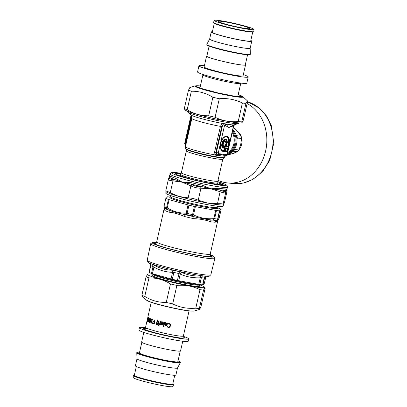 <?xml version="1.0" encoding="UTF-8"?>
<svg xmlns="http://www.w3.org/2000/svg" width="407" height="407" viewBox="0 0 407 407"><rect width="100%" height="100%" fill="white"/><g stroke="black" fill="none" stroke-linecap="round" stroke-linejoin="round"><path stroke-width="0.61" d="M157.275 245.024A28.643 2.239 -167.2 0 1 155.189 243.462A28.643 2.239 -167.2 0 1 155.418 243.361L154.736 243.564A29.268 2.289 12.8 0 0 154.502 243.671A29.268 2.289 12.8 0 0 154.457 243.717M211.477 256.669A29.268 2.289 12.8 0 0 211.289 256.415L210.765 255.932A28.643 2.239 -167.2 0 1 208.369 256.629M156.268 242.755A29.838 2.335 12.8 0 0 154.024 243.325A29.838 2.335 12.8 0 0 182.555 252.014A29.838 2.335 12.8 0 0 212.037 256.507A29.838 2.335 12.8 0 0 210.256 255.021M152.406 242.572L150.804 243.574A32.931 2.574 12.8 0 0 150.656 243.752A32.931 2.574 12.8 0 0 182.204 253.556A32.931 2.574 12.8 0 0 214.886 258.343A32.931 2.574 12.8 0 0 214.835 258.124L213.823 256.527A31.588 2.473 -167.2 0 1 182.524 252.147A31.588 2.473 -167.2 0 1 152.406 242.572A31.588 2.473 -167.2 0 1 156.476 242.455M204.126 283.16L204.324 283.364L202.94 284.885L204.518 278.22L204.197 277.996L202.579 284.859L202.94 284.885L202.579 284.859A30.245 2.366 -167.2 0 1 199.771 284.574L177.401 280.443A30.245 2.366 -167.2 0 1 172.329 279.268L151.506 273.433A30.245 2.366 -167.2 0 1 150.035 272.878A30.245 2.366 -167.2 0 1 149.242 272.548L150.478 265.751M152.432 273.774L153.917 267.094L153.017 266.544A30.306 2.371 -167.2 0 1 150.748 265.659A2.386 2.198 113.5 0 0 150.117 263.461L149.72 263.446L149.924 263.985L147.904 262.133A31.843 2.488 12.8 0 0 178.19 271.22A31.843 2.488 12.8 0 0 209.432 276.114L210.867 274.715L214.886 258.343M172.329 279.268L173.886 272.395L172.543 272.314L171.968 270.156C165.69 270.065 159.712 268.386 154.029 265.13L152.477 264.382A31.497 2.462 12.8 0 1 150.117 263.461M205.393 277.706L206.405 277.03L206.232 276.49L205.667 276.282L204.197 277.996A30.306 2.371 -167.2 0 1 201.384 277.711L200.254 277.788L200.89 275.946C194.058 276.317 187.632 275.127 181.619 272.385L179.446 271.678A31.497 2.462 12.8 0 1 174.165 270.462L171.968 270.156M178.704 280.759L180.245 274.089L178.968 273.565A30.306 2.371 -167.2 0 1 173.886 272.395A2.386 0.31 103.4 0 0 174.165 270.462M199.771 284.574L201.384 277.711A2.386 1.887 97 0 1 202.742 275.987L200.89 275.946M205.55 277.523L204.518 278.22L206.232 276.49M198.713 284.452L200.254 277.788C193.218 278.129 186.548 276.897 180.245 274.089L181.619 272.385M171.057 278.993L172.543 272.314C165.985 272.146 159.773 270.406 153.917 267.094L154.029 265.13M150.493 265.679L150.519 264.942L149.72 263.446M210.2 254.66A31.588 2.473 -167.2 0 1 213.823 256.527M217.165 207.616L220.141 208.801A30.235 2.366 -167.2 0 1 221.001 209.162L219.48 210.841A30.235 2.366 -167.2 0 1 216.463 210.536L194.409 206.456A30.235 2.366 -167.2 0 1 188.965 205.199L168.427 199.445A30.235 2.366 -167.2 0 1 167.419 199.074A30.235 2.366 -167.2 0 1 166 198.494L167.521 196.82M163.975 206.603L165.853 198.346M168.427 199.445L166.57 207.626L167.257 207.88L166.926 209.081A1.592 1.333 -70.3 0 1 166.57 207.626A30.235 2.366 -167.2 0 1 164.138 206.675L164.56 208.155A29.441 2.305 12.8 0 0 166.926 209.081M194.409 206.456L192.552 214.637A30.235 2.366 -167.2 0 1 187.103 213.38L186.92 214.682L186.594 214.642L186.167 213.182L187.103 213.38L188.965 205.199M192.552 214.637L193.508 214.876L192.542 216.015L192.221 215.908L192.552 214.637M219.48 210.841L217.623 219.022A30.235 2.366 -167.2 0 1 214.606 218.712L213.426 219.877L213.823 218.63L214.606 218.712L216.463 210.536M217.623 219.022L216.636 220.177A1.592 1.409 -85.8 0 0 217.623 219.022M219.76 210.79L217.887 219.042C217.933 220.375 218.401 219.861 219.287 217.496L219.297 217.465M164.494 208.155L164.219 208.313L163.94 207.041L164.56 208.155M213.426 219.877L211.63 219.968A28.643 2.239 12.8 0 0 216.763 220.492L218.015 220.218A2.386 2.361 -139.1 0 0 217.689 220.986L215.242 222.222A2.386 2.193 92.3 0 1 216.763 220.492L216.722 220.212M186.594 214.642L184.895 214.601A28.643 2.239 12.8 0 0 194.175 216.743C200.351 218.335 206.171 219.414 211.63 219.968A2.386 1.765 97.9 0 0 210.322 221.718C206.003 219.999 200.427 218.971 193.595 218.63A2.386 0.29 102.2 0 1 194.175 216.743L192.542 216.015M164.336 208.567C163.955 209.071 164.23 209.773 165.161 210.663L164.504 208.43A28.643 2.239 12.8 0 0 168.646 210.048C173.438 211.859 178.856 213.375 184.895 214.601L184.702 216.575C178.505 213.909 173.316 212.454 169.129 212.215A2.386 1.898 -71.3 0 0 168.646 210.048L167.155 209.193M217.689 220.986L210.251 254.014A27.452 2.147 12.8 0 1 203.719 253.943A27.452 2.147 12.8 0 1 173.906 247.827A27.452 2.147 12.8 0 1 156.71 241.855L155.418 243.361M218.015 220.218L217.776 220.894M146.581 300.218L151.638 302.493C160.582 305.565 181.726 310.292 189.937 311.045L194.164 311.029A24.629 1.928 -167.2 0 1 190.451 310.979A24.629 1.928 -167.2 0 1 164.876 306.033A24.629 1.928 -167.2 0 1 146.581 300.218L142.068 296.087L141.895 295.289A32.336 2.528 12.8 0 0 144.76 296.413C151.445 300.554 158.613 302.559 166.265 302.437A32.336 2.528 12.8 0 0 172.685 303.922C179.899 307.473 187.602 308.898 195.787 308.191A32.336 2.528 12.8 0 0 197.7 308.409A32.336 2.528 12.8 0 0 199.338 308.552L199.628 309.371L200.936 306.792L205.143 288.278L204.965 287.484L203.546 290.033A32.336 2.528 -167.2 0 1 201.908 289.891A32.336 2.528 -167.2 0 1 199.995 289.672C192.776 286.116 185.078 284.697 176.892 285.404A32.336 2.528 -167.2 0 1 170.472 283.923C163.787 279.782 156.619 277.772 148.967 277.895A32.336 2.528 -167.2 0 1 146.103 276.775L147.766 274.089A29.304 2.289 12.8 0 0 165.68 280.682A29.304 2.289 12.8 0 0 199.827 287.5A29.304 2.289 12.8 0 0 204.39 286.95A29.304 2.289 12.8 0 0 199.583 284.819M199.344 285.851A24.11 1.887 -167.2 0 1 199.522 286.167A24.11 1.887 -167.2 0 1 175.59 282.662A24.11 1.887 -167.2 0 1 152.498 275.483A24.11 1.887 -167.2 0 1 152.788 275.274M153.022 274.237A29.304 2.289 12.8 0 0 147.766 274.089M203.546 290.033L199.338 308.552M195.787 308.191L199.995 289.672M176.892 285.404L172.685 303.922M166.265 302.437L170.472 283.923M141.895 295.289L146.103 276.775M148.967 277.895L144.76 296.413M242.038 122.71L241.677 122.817A29.304 2.289 -167.2 0 1 237.256 122.756A29.304 2.289 -167.2 0 1 206.822 116.875A29.304 2.289 -167.2 0 1 185.058 109.956L184.305 108.628A32.336 2.528 12.8 0 0 187.169 109.753C193.854 113.889 201.022 115.898 208.674 115.776A32.336 2.528 12.8 0 0 215.094 117.257C222.308 120.813 230.011 122.237 238.192 121.53A32.336 2.528 12.8 0 0 240.11 121.749A32.336 2.528 12.8 0 0 241.748 121.891L242.038 122.71L243.345 120.131L247.548 101.618L247.375 100.824L245.955 103.373A32.336 2.528 -167.2 0 1 244.317 103.23A32.336 2.528 -167.2 0 1 242.399 103.012C235.185 99.456 227.482 98.036 219.302 98.743A32.336 2.528 -167.2 0 1 212.881 97.258C206.196 93.122 199.028 91.112 191.376 91.234A32.336 2.528 -167.2 0 1 188.507 90.115L189.815 87.536L195.279 85.877A24.629 1.928 12.8 0 0 210.333 91.417A24.629 1.928 12.8 0 0 239.031 97.146A24.629 1.928 12.8 0 0 242.862 96.688L238.222 94.556M191.376 91.234L187.169 109.753M184.305 108.628L188.507 90.115M208.674 115.776L212.881 97.258M219.302 98.743L215.094 117.257M238.192 121.53L242.399 103.012M245.955 103.373L241.748 121.891M151.221 302.35L147.868 317.109A19.404 1.516 12.8 0 0 147.873 317.185L147.782 317.587A19.404 1.516 -167.2 0 1 147.777 317.526L147.176 320.161A19.404 1.516 12.8 0 0 147.186 320.223L146.973 321.062A19.404 1.516 -167.2 0 1 146.973 321.052L145.528 327.406L144.638 328.429M147.105 320.579L146.973 321.062M147.064 320.665L147.176 320.167M147.517 321.627L147.67 319.414L148.382 317.521L148.25 319.739L147.487 321.627M148.438 320.177L148.524 319.108L149.262 317.948L149.384 319.973L148.825 321.545L148.168 321.957L148.143 321.332A19.404 1.516 12.8 0 0 148.148 321.332L148.519 321.566L149.216 320.426L148.652 320.528L148.438 320.177L149.054 318.213L149.445 317.984M149.054 318.213L149.262 317.948M148.352 321.993L148.748 320.548M151.145 319.246L150.732 319.017L149.847 320.116L150.325 319.994L150.682 320.37L150.697 321.459L150.259 322.369L149.705 322.573L149.344 322.059L149.476 320.528L150.056 318.956L150.875 318.574L150.997 319.22A19.404 1.516 -167.2 0 1 150.982 319.215L150.758 319.022M152.462 323.397L152.569 322.934A19.404 1.516 12.8 0 0 153.917 323.341L154.172 322.232A19.404 1.516 -167.2 0 1 152.874 321.845L152.976 321.377A19.404 1.516 12.8 0 0 154.278 321.769L154.706 319.877A19.404 1.516 12.8 0 0 155.113 319.994L154.222 323.926A19.404 1.516 -167.2 0 1 152.462 323.397L152.701 322.975M156.476 323.519L157.148 320.568A19.404 1.516 12.8 0 0 157.58 320.685L156.909 323.636A19.404 1.516 -167.2 0 1 156.476 323.519L157.244 320.594M158.852 324.944L159.564 324.333A19.404 1.516 -167.2 0 1 158.796 324.14L158.893 323.728A19.404 1.516 12.8 0 0 159.641 323.921L160.221 321.382A19.404 1.516 12.8 0 0 160.689 321.505L160.114 324.038A19.404 1.516 12.8 0 0 160.429 324.12L160.338 324.532A19.404 1.516 -167.2 0 1 160.017 324.45L158.816 325.397L158.359 325.224L158.46 324.771A19.404 1.516 12.8 0 0 158.486 324.776L159.091 324.974M159.101 325.432L158.435 325.229L158.532 324.806M161.696 321.774L162.256 321.825C163.197 322.074 163.568 322.7 163.37 323.702L162.215 324.979L161.671 324.954L160.918 324.42L160.892 323.061A19.404 1.516 12.8 0 0 162.881 323.55L162.164 322.258L161.131 322.38A19.404 1.516 -167.2 0 1 161.106 322.375L161.228 321.83L161.752 321.769M162.881 323.55L162.215 322.252L161.548 322.242M168.529 323.397L169.953 323.728L170.385 324.216L170.528 325.829L169.709 327.228L168.32 327.498L167.185 326.907L167.328 326.277A19.404 1.516 12.8 0 0 167.369 326.282L168.422 327.055L169.378 326.836L169.994 325.717L169.907 324.455L169.144 323.886L167.852 324.135A19.404 1.516 -167.2 0 1 167.816 324.13L167.959 323.504L168.529 323.397M169.907 324.455L169.119 323.86L167.842 324.12A19.2 1.501 -167.2 0 1 167.816 324.114M167.475 323.306L167.582 324.038L166.85 324.781L165.456 324.801L165.557 325.29L166.972 325.503A19.404 1.516 12.8 0 0 166.997 325.508L166.885 326.017L165.11 325.524L165.42 322.649A19.404 1.516 12.8 0 0 165.919 322.766L165.847 323.077L166.901 322.899L167.521 323.392M163.288 326.475L164.219 322.369A19.404 1.516 12.8 0 0 164.718 322.486L163.782 326.592A19.404 1.516 -167.2 0 1 163.288 326.475L164.245 322.375M157.285 324.532L157.977 323.921A19.404 1.516 -167.2 0 1 157.239 323.723L157.331 323.316A19.404 1.516 12.8 0 0 158.053 323.509L158.628 320.97A19.404 1.516 12.8 0 0 159.081 321.087L158.506 323.626A19.404 1.516 12.8 0 0 158.816 323.707L158.72 324.12A19.404 1.516 -167.2 0 1 158.415 324.038L157.25 324.979L156.807 324.811L156.909 324.359A19.404 1.516 12.8 0 0 156.934 324.364L157.494 324.562M157.473 325.02L156.904 324.817L156.995 324.404M156.217 324.516L156.334 323.997A19.404 1.516 12.8 0 0 156.822 324.135L156.705 324.649A19.404 1.516 -167.2 0 1 156.217 324.516L156.43 324.028M152.121 322.72L151.455 323.097A19.404 1.516 -167.2 0 1 151.195 323.01L151.999 319.47A19.404 1.516 -167.2 0 1 151.572 319.327L151.658 318.925A19.404 1.516 12.8 0 0 152.89 319.327L152.803 319.729A19.404 1.516 -167.2 0 1 152.325 319.576L151.725 322.212A19.404 1.516 12.8 0 0 152.203 322.359L152.035 322.695M183.328 336.355A25.265 1.974 -167.2 0 1 188.726 338.873A25.265 1.974 -167.2 0 1 184.625 339.031A25.265 1.974 -167.2 0 1 156.771 333.562A25.265 1.974 -167.2 0 1 139.453 327.681A25.265 1.974 -167.2 0 1 145.411 327.742M148.524 318.498L148.479 317.994L148.067 318.294L147.553 321.174L148.331 318.462L148.285 317.959L148.067 318.294M147.746 321.215L147.98 320.879L147.746 321.215M147.588 321.591L147.95 320.874M148.463 317.989L148.448 317.592M149.486 318.717L149.166 318.376L148.641 319.897L149.303 320.044L148.977 320.146L149.364 319.8L149.293 318.401M148.794 320.111L149.125 320.014L149.303 318.681M148.835 320.563L148.621 320.212M149.761 320.492L149.842 322.156L150.554 321.403L150.565 320.665L149.761 320.492L150.397 320.64L150.387 321.372L149.801 322.141M149.873 322.603L149.517 322.09L149.649 320.558L150.229 318.986L151.043 318.605M154.228 323.906A19.2 1.501 -167.2 0 1 152.6 323.417M154.278 321.769L154.828 319.912M153.917 323.341L154.299 322.247A19.2 1.501 -167.2 0 1 153.012 321.861L153.113 321.418M156.914 323.616A19.2 1.501 -167.2 0 1 156.578 323.524M160.343 324.516A19.2 1.501 -167.2 0 1 160.083 324.45L160.017 324.45M159.641 323.921L160.282 321.398M158.923 324.944L159.63 324.338A19.2 1.501 -167.2 0 1 158.872 324.14L158.964 323.748M161.793 324.552L162.459 324.45L161.838 324.547L162.831 323.921A19.2 1.501 -167.2 0 1 161.325 323.55L161.304 324.186L161.793 324.552L162.424 324.46L162.795 323.926A19.404 1.516 -167.2 0 1 161.274 323.555M161.162 322.364L161.284 321.83M162.215 322.252L161.604 322.242L162.215 322.252M162.235 324.974L160.974 324.415L160.948 323.072M169.872 324.43L169.119 323.86L169.872 324.43M169.933 323.718L170.35 324.191L170.482 325.803L169.668 327.203L168.295 327.477L167.17 326.887M167.058 323.941L166.616 323.3L165.766 323.479L165.568 324.308L166.483 324.389L167.068 323.677M167.063 323.957L166.616 323.321L165.756 323.489M166.987 325.508L166.875 325.997L165.12 325.508L165.43 322.654M167.47 323.285L167.572 324.018L166.845 324.761L165.481 324.705M163.787 326.577A19.2 1.501 -167.2 0 1 163.314 326.465M158.725 324.099A19.2 1.501 -167.2 0 1 158.491 324.038L158.415 324.038M158.053 323.509L158.71 320.991M157.377 324.537L158.058 323.926A19.2 1.501 -167.2 0 1 157.331 323.733L157.423 323.336M156.71 324.633A19.2 1.501 -167.2 0 1 156.319 324.527M151.465 323.072A19.2 1.501 -167.2 0 1 151.348 323.036L152.152 319.495A19.2 1.501 -167.2 0 1 151.725 319.353L151.811 318.976M152.808 319.704A19.2 1.501 -167.2 0 1 152.472 319.597L152.325 319.576M188.726 338.873L188.192 341.234A25.265 1.974 -167.2 0 1 184.091 341.392A25.265 1.974 -167.2 0 1 156.237 335.917A25.265 1.974 -167.2 0 1 138.919 330.041L139.453 327.681M182.758 341.239L180.56 350.905A19.968 1.562 -167.2 0 1 177.32 351.027A19.968 1.562 -167.2 0 1 155.306 346.703A19.968 1.562 -167.2 0 1 141.621 342.058L143.813 332.392M180.25 351.093L177.849 361.655A19.704 1.542 -167.2 0 1 174.654 361.777A19.704 1.542 -167.2 0 1 152.925 357.509A19.704 1.542 -167.2 0 1 139.423 352.92L141.819 342.363M177.513 367.964A20.777 1.623 -167.2 0 1 177.503 367.999A20.777 1.623 -167.2 0 1 174.145 368.096A20.777 1.623 -167.2 0 1 151.44 363.644A20.777 1.623 -167.2 0 1 136.991 358.796L136.767 352.65L137.439 352.182L139.591 352.167M177.513 367.984L175.916 375.015A20.777 1.623 -167.2 0 1 172.543 375.142A20.777 1.623 -167.2 0 1 149.634 370.645A20.777 1.623 -167.2 0 1 135.394 365.807L136.991 358.776M174.756 375.279L172.761 384.05A19.704 1.542 -167.2 0 1 169.566 384.172A19.704 1.542 -167.2 0 1 147.838 379.904A19.704 1.542 -167.2 0 1 134.33 375.32L136.325 366.549M173.692 384.712L172.721 386.553A20.223 1.582 -167.2 0 1 169.449 386.65A20.223 1.582 -167.2 0 1 147.349 382.321A20.223 1.582 -167.2 0 1 133.287 377.594L133.216 375.396L134.432 374.888A20.452 1.597 -167.2 0 0 153.195 381.247A20.452 1.597 -167.2 0 0 172.858 383.633L173.555 384.091L173.692 384.712A20.767 1.623 -167.2 0 1 170.335 384.813A20.767 1.623 -167.2 0 1 147.644 380.362A20.767 1.623 -167.2 0 1 133.206 375.513M204.39 65.761A25.265 1.974 12.8 0 0 203.062 65.608A25.265 1.974 12.8 0 0 198.962 65.766L197.558 71.958A25.265 1.974 12.8 0 0 221.754 79.477A25.265 1.974 12.8 0 0 246.825 83.15L248.229 76.959A25.265 1.974 12.8 0 0 243.335 74.608M198.962 65.766A25.265 1.974 12.8 0 0 223.158 73.291A25.265 1.974 12.8 0 0 248.229 76.959M206.898 55.907A19.968 1.562 12.8 0 0 206.588 56.095L204.126 66.941A19.968 1.562 12.8 0 0 223.25 72.889A19.968 1.562 12.8 0 0 243.065 75.788L245.533 64.942A19.968 1.562 12.8 0 0 245.329 64.637M206.588 56.095A19.968 1.562 12.8 0 0 225.712 62.042A19.968 1.562 12.8 0 0 245.533 64.942M209.127 46.103L206.842 56.156A19.704 1.542 12.8 0 0 225.717 62.022A19.704 1.542 12.8 0 0 245.273 64.886L247.558 54.833M209.646 39.001A20.777 1.623 12.8 0 0 209.636 39.036A20.777 1.623 12.8 0 0 229.538 45.223A20.777 1.623 12.8 0 0 250.152 48.24L250.397 54.228A22.339 1.745 12.8 0 1 228.22 51.023A22.339 1.745 12.8 0 1 206.832 44.332L206.97 44.968L208.282 45.747L217.236 48.672L230.586 51.938C237.225 53.373 242.475 54.304 246.347 54.726L249.984 54.747L250.397 54.228M212.398 31.721A20.777 1.623 12.8 0 0 211.238 31.985A20.777 1.623 12.8 0 0 231.135 38.172A20.777 1.623 12.8 0 0 251.755 41.193A20.777 1.623 12.8 0 0 250.824 40.451M214.291 23.377L212.281 32.224A19.704 1.542 12.8 0 0 231.156 38.09A19.704 1.542 12.8 0 0 250.712 40.954L252.722 32.112M217.699 20.35A20.223 1.582 12.8 0 0 214.428 20.447A20.223 1.582 12.8 0 0 233.791 26.501A20.223 1.582 12.8 0 0 253.866 29.406A20.223 1.582 12.8 0 0 239.799 24.679A20.223 1.582 12.8 0 0 217.699 20.35M220.996 21.276A16.168 1.267 12.8 0 0 218.371 21.373A16.168 1.267 12.8 0 0 233.857 26.19A16.168 1.267 12.8 0 0 249.903 28.541A16.168 1.267 12.8 0 0 238.823 24.776A16.168 1.267 12.8 0 0 220.996 21.276M220.696 184.824L222.598 184.081A24.267 1.898 -167.2 0 1 222.522 184.615A24.267 1.898 -167.2 0 1 210.175 183.252A24.267 1.898 -167.2 0 1 205.418 182.331L202.945 181.97A26.099 2.04 -167.2 0 1 179.543 175.951L179.395 175.692A0.794 0.666 95.8 0 1 179.792 176.028M223.321 184.147A0.794 0.763 -61.3 0 1 223.799 184.091L222.563 184.071L223.484 184.173A0.794 0.666 -84.2 0 0 223.29 184.152M205.133 182.305L205.418 182.331M181.049 173.703A24.267 1.898 12.8 0 0 175.631 173.962A24.267 1.898 12.8 0 0 179.533 175.707L180.118 176.129M226.928 189.581L226.709 190.415A39.947 3.393 142.4 0 0 226.684 190.354L225.402 190.43L224.99 188.904C226.139 189.016 226.714 189.459 226.709 190.237A27.121 6.186 -20.9 0 1 226.709 190.415L227.106 190.908L224.389 202.828L227.106 190.863L226.872 189.321M191.88 184.651L190.71 184.02L182.183 182.183L174.766 179.548L175.687 178.312L182.183 182.183L172.955 180.856L170.238 192.821C167.297 191.224 165.802 190.639 165.741 191.061L168.427 179.207L169.577 177.966C169.368 178.856 170.67 179.365 173.479 179.492L172.955 180.856C169.709 180.606 168.213 180.021 168.462 179.095L170.075 174.064A29.441 2.305 12.8 0 0 182.916 178.973A29.441 2.305 12.8 0 0 227.391 187.245A29.441 2.305 12.8 0 0 227.488 187.108L226.709 190.415L225.778 192.328L223.056 204.294C222.853 203.81 220.996 203.622 217.486 203.724L220.391 190.323C223.133 191.478 224.75 191.641 225.234 190.817L225.778 192.328C225.269 193.193 223.407 192.999 220.202 191.758L210.841 188.802L202.02 186.63L200.626 186.671L200.946 188.202C197.339 188.182 193.981 187.408 190.878 185.877L191.88 184.651C194.556 186.06 197.471 186.737 200.626 186.671M220.391 190.323L219.144 189.794L210.841 188.802L200.946 188.202L198.229 200.168C194.922 198.804 191.57 198.026 188.161 197.843L190.878 185.877L182.183 182.183L191.209 182.662A29.441 2.305 12.8 0 0 202.223 185.2L210.841 188.802L218.895 188.283A29.441 2.305 12.8 0 0 224.99 188.904M166.066 191.697L165.751 193.091A29.441 2.305 12.8 0 0 193.951 201.857A29.441 2.305 12.8 0 0 223.168 206.135L223.509 204.635M165.888 191.534L166.3 191.911A29.441 2.305 12.8 0 0 178.943 196.454A29.441 2.305 12.8 0 0 207.601 203.068A29.441 2.305 12.8 0 0 208.206 203.179A29.441 2.305 12.8 0 0 223.184 204.833L224.389 202.828M198.229 200.168L207.601 203.068A51.007 45.116 111.4 0 0 208.211 203.174L217.486 203.724M170.238 192.821L178.943 196.454L188.161 197.843M166.153 191.453L165.741 191.061M223.056 204.294L223.468 204.68M169.577 177.966L169.393 177.182C169.424 176.297 169.887 176.033 170.772 176.389A29.441 2.305 12.8 0 0 175.687 178.312M170.772 176.389A1.592 1.521 117.7 0 1 169.719 177.579A30.235 2.366 12.8 0 0 174.766 179.548L173.479 179.492M218.895 188.283A1.592 1.15 98.1 0 0 219.144 189.794A30.235 2.366 12.8 0 0 225.402 190.43L225.234 190.817M191.209 182.662A1.592 0.371 103.9 0 1 190.71 184.02A30.235 2.366 12.8 0 0 202.02 186.63L202.223 185.2M218.02 180.311A41.631 34.997 -84.2 0 0 227.564 182.941A41.631 34.997 -84.2 0 0 265.42 151.862A41.631 34.997 -84.2 0 0 247.115 103.526M236.665 130.693A12.124 10.19 95.8 0 1 241.076 136.131M241.193 136.437A12.124 10.19 95.8 0 1 239.174 149.562M235.831 152.462A12.124 10.19 95.8 0 1 233.292 153.429M232.865 129.736A14.321 12.037 95.8 0 1 233.282 130.169A14.321 12.037 95.8 0 1 236.457 144.551A14.321 12.037 95.8 0 1 226.943 154.833M217.847 182.809A19.098 1.496 -167.2 0 1 217.847 182.865A19.098 1.496 -167.2 0 1 198.896 180.092A19.098 1.496 -167.2 0 1 180.601 174.405A19.098 1.496 -167.2 0 1 180.632 174.354L181.374 172.807A18.697 1.46 -167.2 0 0 199.282 178.373A18.697 1.46 -167.2 0 0 217.842 181.09L217.847 182.809M238.894 122.899L238.802 123.301A26.338 2.06 -167.2 0 1 238.548 123.504A26.338 2.06 -167.2 0 1 212.668 119.47A26.338 2.06 -167.2 0 1 187.581 111.925A26.338 2.06 -167.2 0 1 187.439 111.63L187.53 111.228M223.764 146.21L223.682 145.645A0.321 0.259 -50.9 0 0 223.672 145.874A13.095 1.735 -89.2 0 0 223.708 146.088A2.63 1.409 -74.3 0 1 223.367 145.482A2.63 1.409 -74.3 0 1 224.46 141.57A2.63 1.409 -74.3 0 1 226.307 142.949L226.429 143.172A0.478 0.402 -84.2 0 0 226.618 142.877L226.307 142.949A13.095 6.67 155.9 0 1 225.961 143.106L226.083 143.345A0.321 0.27 -84.2 0 0 225.956 143.544L226.796 143.63A0.321 0.27 95.8 0 1 226.918 143.432L227.187 143.055M223.723 146.194L223.672 145.874L223.723 146.194M227.055 140.847A4.563 2.447 105.7 0 0 227.02 140.741A4.563 2.447 105.7 0 0 222.888 141.397A4.563 2.447 105.7 0 0 223.087 148.006A0.321 0.265 -62.5 0 0 222.939 148.194L223.433 147.67M223.295 147.929L223.484 147.563A0.478 0.366 26.9 0 1 223.214 147.736L223.382 147.705M225.956 143.544L225.961 143.106A2.386 1.277 105.7 0 0 224.379 141.651M227.274 142.877A0.478 0.427 -158.8 0 1 227.248 142.999L227.248 142.999A0.478 0.427 -158.8 0 1 227.004 143.233L226.429 143.172A15.196 4.92 153.7 0 1 226.083 143.345L227.004 143.233A0.478 0.402 -84.2 0 0 227.192 142.938L227.274 142.832A4.319 2.315 -74.3 0 0 227.091 140.954L227.02 140.741M223.748 146.418L223.524 147.456A0.478 0.478 0 0 1 223.484 147.563A0.478 0.366 26.9 0 0 223.514 147.461L223.753 146.403A0.478 0.402 171.5 0 0 223.708 146.088A0.478 0.387 134.7 0 1 223.682 146.418L223.682 146.418A2.966 1.592 -74.3 0 1 224.221 141.646A2.966 1.592 -74.3 0 1 226.618 142.877L227.192 142.938A3.978 2.132 -74.3 0 0 223.992 140.908A3.978 2.132 -74.3 0 0 223.448 147.456A0.478 0.397 -54.7 0 1 223.214 147.736A4.319 2.315 -74.3 0 1 223.25 141.438A4.319 2.315 -74.3 0 1 227.091 140.954L227.279 142.857A0.478 0.478 0 0 1 227.248 142.999L227.111 143.315M226.648 146.057L227.813 146.179A0.321 0.27 95.8 0 0 227.839 146.418L228.286 144.078A7.031 3.77 105.7 0 0 227.162 137.327A7.031 3.77 105.7 0 0 222.385 139.306M220.416 146.337A7.031 3.77 105.7 0 0 222.95 150.524L224.109 150.646A0.321 0.27 95.8 0 0 224.14 150.885L224.608 148.463A0.321 0.27 95.8 0 1 224.73 148.265L224.033 148.194A0.321 0.27 -84.2 0 0 223.906 148.392L225.188 148.331L224.583 150.982L223.117 151.058A7.499 4.019 -74.3 0 1 220.752 148.657A7.499 4.019 -74.3 0 1 223.881 137.5A7.499 4.019 -74.3 0 1 228.134 137.52A7.499 4.019 -74.3 0 1 228.815 144.18L228.286 146.515L226.501 146.357L226.679 146.932A0.478 0.402 -84.2 0 0 226.643 146.576L226.628 146.296L228.113 146.724A0.478 0.402 -84.2 0 1 228.154 147.085L226.679 146.932M224.059 146.357L223.926 147.848L224.308 147.68L224.415 148.026L224.033 148.194L223.728 147.812L224.059 146.357L224.486 145.838L225.188 145.91L225.9 144.129L226.709 144.215L226.872 144.861M225.473 144.648L225.386 145.945L224.511 146.077L224.791 146.388L224.532 146.693L224.257 146.388L224.511 146.077A0.321 0.27 95.8 0 1 224.486 145.838M226.709 144.215A0.321 0.27 95.8 0 0 226.735 144.454L225.926 144.373L226.206 144.678L225.946 144.989L225.671 144.678L225.926 144.373A0.321 0.27 95.8 0 1 225.9 144.129M226.735 144.454L226.847 144.8L226.735 144.454L226.75 144.734L226.206 144.678A0.478 0.402 95.8 0 1 226.241 145.04L225.956 146.301L225.488 146.459A0.478 0.402 95.8 0 1 225.529 146.815L225.956 146.301M225.529 146.815L224.827 146.744A0.478 0.402 95.8 0 0 224.791 146.388L225.488 146.459L225.213 146.149A0.321 0.27 95.8 0 1 225.188 145.91L225.661 146.25L225.946 144.989L226.857 145.08A0.478 0.356 177.3 0 0 226.75 144.734A0.478 0.402 -84.2 0 1 226.791 145.096L226.501 146.357M225.524 151.002L226.933 150.946L225.57 150.793M226.068 148.611L227.233 148.733A0.321 0.27 95.8 0 1 227.355 148.535L227.742 148.367A0.478 0.402 95.8 0 0 227.93 148.067L227.503 151.302L226.76 151.15A0.321 0.27 95.8 0 1 226.735 150.911L227.427 148.764L226.15 148.413A0.321 0.27 31.8 0 0 226.109 148.428L226.267 148.214A0.478 0.402 -84.2 0 0 226.455 147.919L226.175 148.25M226.099 148.423L225.493 151.078L227.04 151.46A0.478 0.402 95.8 0 1 227.075 151.816L227.503 151.302M226.104 148.448A0.321 0.27 -84.2 0 1 226.15 148.413L227.742 148.367L227.208 151.251L226.933 150.946L227.427 148.764L228.108 148.647M184.92 143.539L185.429 145.762M186.004 144.164L185.526 143.971L191.387 118.167L191.29 116.712L185.144 143.752L185.526 143.971L185.099 145.447A1.592 1.374 -178.5 0 1 185.541 146.199M191.707 116.229A1.592 0.636 159.9 0 1 191.29 116.712L191.193 115.303M191.254 115.664L191.107 115.924M223.24 124.929L223.112 123.56L225.768 123.886A45.976 24.369 -71.6 0 0 226.17 124.084L225.051 125.224A48.189 25.829 -74.3 0 1 224.628 125.015L223.24 124.929L222.522 125.468L216.382 152.508L216.509 154.248L215.847 152.472L214.565 152.182L215.125 154.94A20.528 1.608 -167.2 0 1 185.414 146.764L185.755 148.692A19.831 1.552 12.8 0 0 204.716 154.467A19.831 1.552 12.8 0 0 224.308 157.453L225.453 155.861A20.528 1.608 -167.2 0 1 225.341 155.983L224.75 156.471L222.548 154.105L217.709 154.808L216.509 154.248A1.592 0.763 -40.5 0 0 215.257 155.052L215.125 154.94A1.592 0.712 -38.2 0 1 216.397 154.146M221.713 126.669L222.522 125.468A1.592 0.504 54 0 0 221.545 124.333L220.426 126.379L221.713 126.669L215.847 152.472L218.294 152.895L218.544 153.698A1.592 1.338 95.8 0 1 217.709 154.808A1.592 0.85 -98.1 0 0 217.313 155.718L215.257 155.052M224.75 156.471A1.592 1.542 -30.3 0 1 225.717 155.622L227.406 153.785C227.03 154.889 226.511 155.515 225.854 155.652L222.548 154.105L218.946 155.576L217.313 155.718M234.493 124.72L233.557 125.977M228.286 144.078L229.11 144.231L228.581 146.566L228.286 146.515L228.006 146.21L228.485 144.114A7.255 3.887 105.7 0 0 227.849 137.708A7.255 3.887 105.7 0 0 223.794 137.576M224.883 151.033L224.308 150.676L224.801 148.499L225.483 148.377L224.455 151.552A0.478 0.402 -84.2 0 0 224.415 151.19L222.975 150.768A0.321 0.27 95.8 0 1 222.95 150.524M225.305 147.802L224.603 147.731A0.478 0.402 -84.2 0 1 224.415 148.026L225.117 148.097A0.478 0.402 -84.2 0 0 225.305 147.802L225.483 148.377M225.529 150.966A0.321 0.27 -84.2 0 0 225.554 151.028L225.564 151.307A0.478 0.402 -84.2 0 1 225.605 151.669L225.493 151.078M218.294 152.895L224.628 125.015L225.768 123.886M225.051 125.224L228.561 127.635L233.837 124.868A22.517 1.76 12.8 0 1 226.17 124.084L228.561 127.635L232.987 126.028L233.837 124.868A45.971 24.578 -71.5 0 0 234.32 124.756M187.632 111.971A26.257 2.055 12.8 0 0 187.683 112.022L190.827 114.901A22.517 1.76 -167.2 0 0 223.112 123.56L221.545 124.333M224.954 155.265A1.592 1.47 -40.1 0 0 224.303 156.125A20.528 1.608 12.8 0 1 218.946 155.576A1.592 1.002 -104.1 0 1 219.18 154.68M185.124 145.385A1.592 1.343 -174.7 0 1 185.551 146.149M236.055 134.844L236.849 135.755L241.122 136.192L238.024 132.194L234.106 128.113L233.257 128.027M235.068 148.138L234.753 149.537A13.945 11.722 95.8 0 1 233.318 151.282L232.595 151.536M226.801 155.011L227.971 155.128L237.591 151.714L233.318 151.282M237.591 151.714A13.945 11.722 -84.2 0 0 239.026 149.969L240.74 144.266L241.636 138.482L237.362 138.049L236.981 139.733M234.753 149.537L239.026 149.969M236.849 135.755A13.945 11.722 95.8 0 1 237.362 138.049M241.636 138.482A13.945 11.722 -84.2 0 0 241.122 136.192M234.106 128.113A13.945 11.722 -84.2 0 0 233.297 127.839M150.656 243.752L147.212 260.251A32.636 2.554 12.8 0 0 178.475 269.968A32.636 2.554 12.8 0 0 210.867 274.715M149.242 272.548L150.748 265.659M204.324 283.364L205.744 277.36L204.329 283.348M151.506 273.433L153.017 266.544L152.477 264.382M177.401 280.443L179.446 271.678M202.742 275.987A31.497 2.462 12.8 0 0 205.667 276.282M152.671 275.793L153.012 274.308A23.871 1.867 12.8 0 0 175.875 281.415A23.871 1.867 12.8 0 0 199.562 284.885L199.842 284.498M150.035 272.878L154.848 274.801A24.527 1.918 12.8 0 0 176.033 280.703A24.527 1.918 12.8 0 0 197.69 284.534L202.813 284.88M188.044 204.925L186.167 213.182C179.441 213.263 173.138 211.498 167.257 207.88L169.129 199.628M215.7 210.373L213.823 218.63C206.629 219.225 199.857 217.974 193.508 214.876L195.38 206.619M221.169 209.239L219.292 217.486L221.164 209.244M186.92 214.682A29.441 2.305 12.8 0 0 192.221 215.908M213.7 219.877A29.441 2.305 12.8 0 0 216.636 220.177M210.322 221.718A27.452 2.147 12.8 0 0 215.242 222.222M184.702 216.575A27.452 2.147 12.8 0 0 193.595 218.63M165.161 210.663A27.452 2.147 12.8 0 0 169.129 212.215M217.435 206.217L217.175 207.377A23.871 1.867 -167.2 0 1 199.288 205.169A23.871 1.867 -167.2 0 1 173.306 198.336A23.871 1.867 -167.2 0 1 170.619 196.8L170.34 197.186M217.175 207.377L217.257 207.845L216.87 207.585A24.527 1.918 -167.2 0 1 202.365 206.634A24.527 1.918 -167.2 0 1 172.563 198.992A24.527 1.918 -167.2 0 1 170.798 197.115M147.736 300.89A23.82 1.862 12.8 0 0 166.214 306.517A23.82 1.862 12.8 0 0 189.743 311.004M238.217 94.572A23.82 1.862 -167.2 0 1 238.421 96.754A23.82 1.862 -167.2 0 1 205.733 89.881A23.82 1.862 -167.2 0 1 200.381 85.974M200.356 86.081A23.041 1.801 12.8 0 0 200.33 86.081A23.041 1.801 12.8 0 0 204.075 89.321A23.041 1.801 12.8 0 0 233.476 95.996A23.041 1.801 12.8 0 0 238.197 94.678M189.062 310.948L183.369 336.004A19.404 1.516 -167.2 0 1 180.22 336.126A19.404 1.516 -167.2 0 1 158.827 331.924A19.404 1.516 -167.2 0 1 145.528 327.406M147.395 328.53A21.016 1.643 12.8 0 0 160.963 334.239A21.016 1.643 12.8 0 0 183.593 337.164M177.503 367.999L180.362 362.551L179.731 361.691L178.022 360.897A22.029 1.725 -167.2 0 1 158.252 358.969A22.029 1.725 -167.2 0 1 139.591 352.172M180.321 362.668A22.339 1.745 -167.2 0 1 176.704 362.774A22.339 1.745 -167.2 0 1 152.294 357.987A22.339 1.745 -167.2 0 1 136.757 352.772M199.929 87.958L202.915 74.827A19.404 1.516 12.8 0 0 221.494 80.601A19.404 1.516 12.8 0 0 240.751 83.425L240.873 83.089M207.092 44.745A22.029 1.725 12.8 0 0 228.134 51.394A22.029 1.725 12.8 0 0 249.984 54.487M213.726 22.69A20.452 1.597 12.8 0 0 233.252 28.877A20.452 1.597 12.8 0 0 253.525 31.731M213.456 22.288A20.767 1.623 12.8 0 0 233.333 28.5A20.767 1.623 12.8 0 0 253.948 31.487L253.53 31.995L250.163 31.97L235.526 29.38L223.133 26.348C214.245 23.921 213.232 22.736 213.594 22.909L213.456 22.288L214.428 20.447M217.837 182.768A25.3 1.979 -167.2 0 1 221.917 184.254M217.75 181.812A26.099 2.04 -167.2 0 1 223.799 184.091M170.075 174.064L171.098 172.807L172.563 172.487L181.222 173.306A27.849 2.177 12.8 0 0 184.127 177.513A27.849 2.177 12.8 0 0 220.411 185.231A27.849 2.177 12.8 0 0 217.76 181.619M179.986 176.007L180.408 175.269A19.098 1.496 12.8 0 0 204.807 182.265M209.798 183.181A19.098 1.496 12.8 0 0 217.648 183.735L217.847 182.865M247.512 101.775A41.631 34.997 95.8 0 1 272.375 148.886A41.631 34.997 95.8 0 1 233.776 183.572L243.503 183.028L252.778 179.507L262.591 171.545L269.699 160.46L273.794 143.259L271.403 125.849L266.702 116.209L259.854 108.425L247.517 101.755M227.289 142.124A4.787 2.564 105.7 0 0 223.178 140.532A4.787 2.564 105.7 0 0 222.939 148.194M226.796 143.63L227.243 142.999M223.331 145.37A2.386 1.277 105.7 0 0 223.672 145.874M225.753 143.142A2.162 1.16 105.7 0 0 225.178 141.646A2.162 1.16 105.7 0 0 223.901 142.272M223.25 144.592A2.162 1.16 105.7 0 0 223.682 145.645M223.906 148.392L223.728 147.812M220.721 148.55A7.255 3.887 105.7 0 0 222.975 150.768L223.117 151.058A0.478 0.402 95.8 0 1 223.158 151.419A7.835 4.202 -74.3 0 1 220.665 143.371A7.835 4.202 -74.3 0 1 226.618 136.182A7.835 4.202 -74.3 0 1 229.11 144.231M226.852 145.096L226.562 146.505M224.532 146.693L224.308 147.68L224.603 147.731L224.827 146.744L224.532 146.693M218.544 153.698L226.551 154.512M232.987 126.028A48.184 25.829 -74.3 0 0 233.481 125.916L227.147 153.795M228.581 146.566L228.154 147.085M224.455 151.552L223.158 151.419M227.93 148.067L226.455 147.919M225.427 151.089L226.027 148.433M225.605 151.669L227.075 151.816M227.208 154.37A14.321 12.037 -84.2 0 0 235.862 137.719A14.321 12.037 -84.2 0 0 232.697 130.479M232.473 131.461A13.924 11.706 95.8 0 1 234.966 137.744A13.924 11.706 95.8 0 1 227.457 153.551M232.229 132.55A13.528 11.371 95.8 0 1 227.661 152.65M187.581 111.925L187.683 112.022A26.257 2.055 12.8 0 0 212.658 119.51A26.257 2.055 12.8 0 0 238.416 123.545A26.257 2.055 12.8 0 0 238.482 123.525M190.827 114.901C190.817 115.186 192.007 115.074 191.855 118.412A20.528 1.608 -167.2 0 0 220.426 126.379L214.565 152.182M191.387 118.167L191.87 118.371M224.308 157.453L223.794 157.774A19.399 1.516 -167.2 0 1 204.629 154.853A19.399 1.516 -167.2 0 1 186.08 149.206L185.755 148.692M223.794 157.774L222.822 159.157A18.697 1.46 -167.2 0 1 204.268 156.441A18.697 1.46 -167.2 0 1 186.355 150.87L181.374 172.807M147.212 260.251L147.904 262.133M149.018 272.446L150.483 265.71L150.519 264.942L149.924 263.985M206.405 277.03L209.432 276.114M199.227 286.37L199.562 284.885M153.012 274.308L152.925 273.84M210.765 255.932C210.485 255.983 210.317 255.342 210.251 254.014M156.71 241.855L164.219 208.313M219.225 217.704L218.132 220.08M170.884 195.64L170.619 196.8M170.523 197.019L167.358 196.805M194.164 311.029L199.628 309.371M204.39 286.95L204.965 287.484M200.381 85.963L195.279 85.877M242.862 96.688L247.375 100.824M240.262 96.724L240.456 96.642C240.623 96.545 241.005 97.07 233.633 96.016L217.76 92.872L201.353 88.451L197.609 87.032M183.369 336.004L183.73 337.311M202.915 74.827L202.951 74.476M237.769 96.556L240.751 83.425M209.641 39.016L206.832 44.332M250.152 48.24L251.755 41.193M209.636 39.036L211.238 31.985M253.866 29.406L253.948 31.487M227.106 190.908L227.142 190.354M179.334 175.88L179.614 175.972C185.826 177.951 193.595 179.945 202.935 181.965L205.265 182.311M227.488 187.108L227.06 185.48L225.951 184.625L217.76 181.608M217.664 184.432L217.648 183.735M227.564 182.941L233.776 183.572M180.408 175.269L180.601 174.405M223.733 145.991L223.769 146.235A0.478 0.478 0 0 1 223.764 146.413L223.524 147.456M226.862 144.597L226.877 144.963A0.478 0.478 0 0 1 226.867 145.09L226.577 146.352M185.561 146.449L184.661 143.549L191.056 115.13M238.548 123.504L234.849 124.628L233.76 125.799L227.406 153.785M220.752 148.657C219.948 144.424 220.991 140.705 223.881 137.5M225.483 151.241L226.109 148.433M223.367 145.482C222.99 144.327 223.351 143.025 224.46 141.57M226.256 147.985L226.119 148.341M191.855 118.412L185.414 146.764M225.356 155.896L225.854 155.652M186.08 149.206L186.355 150.87M222.822 159.157L217.842 181.09"/></g></svg>
